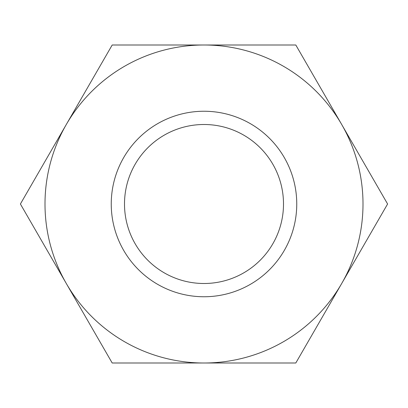 <?xml version="1.0" encoding="UTF-8"?>
<svg xmlns="http://www.w3.org/2000/svg" width="408" height="408" viewBox="0 0 408 408"><rect width="100%" height="100%" fill="white"/><g stroke="black" fill="none" stroke-linecap="round" stroke-linejoin="round"><path stroke-width="0.61" d="M387.6 204L341.7 124.501A159.003 159.003 0 0 1 204 363.003A159.003 159.003 0 0 1 66.3 124.501L20.4 204L112.2 363.003L295.8 363.003L387.6 204M124.501 204A79.499 79.499 0 0 0 204 283.499A79.499 79.499 0 0 0 283.499 204A79.499 79.499 0 0 0 204 124.501A79.499 79.499 0 0 0 124.501 204M296.754 204A92.754 92.754 0 0 1 204 296.754A92.754 92.754 0 0 1 111.246 204A92.754 92.754 0 0 1 204 111.246A92.754 92.754 0 0 1 296.754 204M112.2 44.997L66.3 124.501A159.003 159.003 0 0 1 204 44.997L112.2 44.997M341.7 124.501L295.8 44.997L204 44.997A159.003 159.003 0 0 1 341.7 124.501"/></g></svg>
